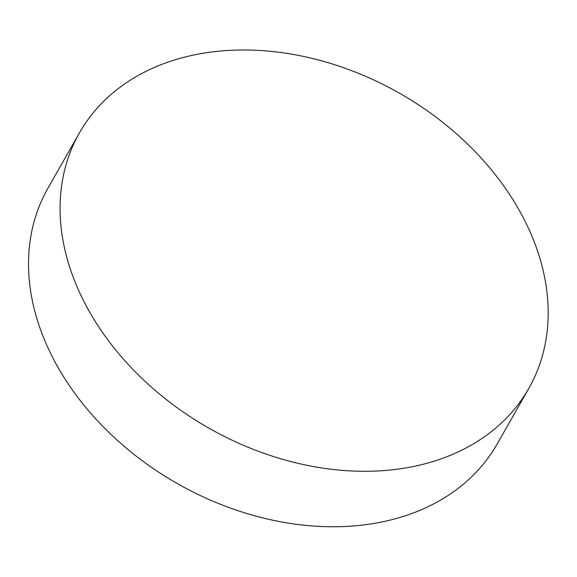 <?xml version="1.0" encoding="UTF-8"?>
<svg xmlns="http://www.w3.org/2000/svg" width="577" height="577" viewBox="0 0 577 577"><rect width="100%" height="100%" fill="white"/><g stroke="black" fill="none" stroke-linecap="round" stroke-linejoin="round"><path stroke-width="0.87" d="M79.446 132.84L47.898 188.304A258.474 192.689 29.6 0 0 103.124 426.663A258.474 192.689 29.6 0 0 375.8 523.13A258.474 192.689 29.6 0 0 497.251 443.879L528.799 388.415A258.474 192.689 29.6 0 0 399.385 93.135A258.474 192.689 29.6 0 0 79.446 132.84A258.474 192.689 29.6 0 0 134.672 371.199A258.474 192.689 29.6 0 0 407.348 467.666A258.474 192.689 29.6 0 0 528.799 388.415"/></g></svg>
